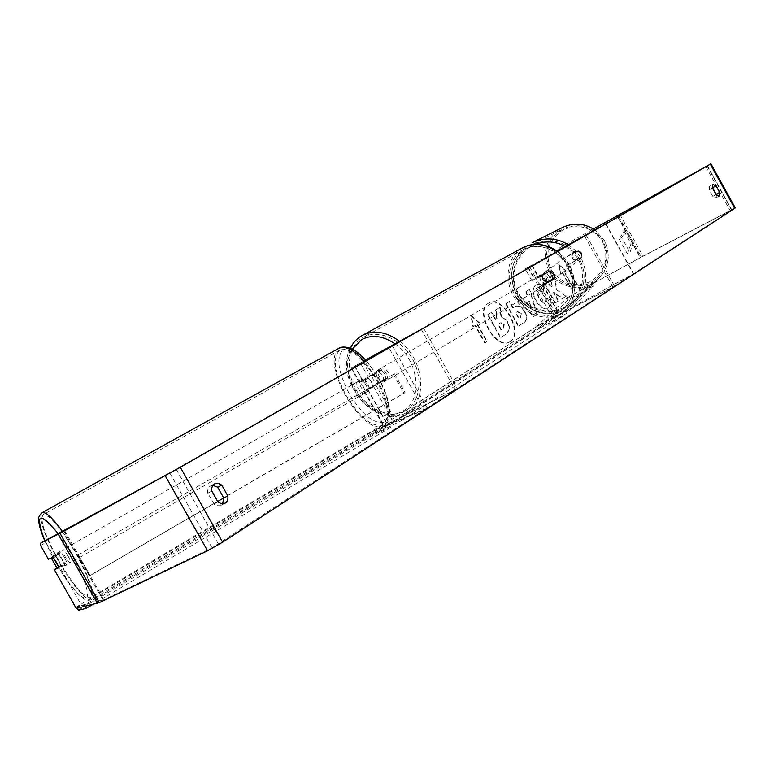 <?xml version="1.0" encoding="UTF-8"?>
<svg xmlns="http://www.w3.org/2000/svg" width="774" height="774" viewBox="0 0 774 774"><rect width="100%" height="100%" fill="white"/><g stroke="black" fill="none" stroke-linecap="round" stroke-linejoin="round"><path stroke-width="0.58" stroke-dasharray="3.87 2.9" d="M367.718 377.606L378.051 371.655C382.172 373.523 383.923 376.657 383.314 381.05L367.689 389.622L373.01 387.048L371.346 381.843L367.718 377.606L358.933 382.23L380.334 370.311C384.446 372.178 386.197 375.303 385.587 379.695L364.186 391.596L369.779 388.916L368.105 383.701L364.477 379.454M423.91 410.181L383.856 426.687L395.321 419.847L457.376 388.577L387.348 424.703L427.248 408.198L423.91 410.181L389.022 347.836M365.947 360.2L351.057 368.182L365.725 359.949M365.899 360.133L354.569 366.208L365.744 359.978M423.562 328.089L457.376 388.577M421.308 329.376L455.189 389.999M392.399 345.91L427.248 408.198M378.051 371.655L380.334 370.311M383.314 381.05L385.587 379.695M373.01 387.048L369.779 388.916M552.684 279.356L552.452 274.315L548.292 271.451L534.766 279.017L545.264 273.338C548.95 274.799 550.42 277.45 549.695 281.301L539.168 286.922L553.081 279.056L552.849 274.025L548.698 271.171L531.806 280.672L543.629 274.296C547.315 275.767 548.795 278.417 548.069 282.268L536.208 288.576L553.081 279.056M556.932 251.279L525.207 268.82L556.961 251.289M605.936 223.812L633.596 273.648L552.694 318.191L614.556 286.196L555.655 316.537L539.168 286.922M584.573 236.031L612.998 287.202M605.645 223.986L633.374 273.938L555.655 316.537M586.179 235.112L614.556 286.196M545.264 273.338L543.629 274.296M549.695 281.301L548.069 282.268M580.945 253.417C579.223 250.969 577.007 250.379 574.308 251.666C572.063 253.34 571.502 255.459 572.634 258.023C574.414 260.528 576.678 261.08 579.407 259.696C581.545 258.003 582.058 255.913 580.945 253.417M581.942 256.562L581.506 253.001L578.71 250.757L572.799 254.036L573.224 257.597L576.02 259.841L581.942 256.562L579.552 259.59L576.02 259.841M574.308 251.666L578.71 250.757M574.453 251.56L572.799 254.036M553.11 273.832C551.069 270.939 548.466 270.232 545.283 271.742C542.642 273.706 541.994 276.212 543.338 279.24C545.438 282.2 548.098 282.868 551.32 281.233C553.836 279.25 554.426 276.782 553.11 273.832M542.642 279.743L545.96 282.423L551.117 281.388L553.429 278.205L552.975 278.553L552.452 274.315L549.124 271.635L549.598 271.306L545.08 271.877L542.119 275.515L542.642 279.743M552.975 278.553L545.96 282.423M542.119 275.515L549.124 271.635M578.284 251.057L572.354 254.356M575.585 260.17L581.516 256.881M546.444 282.065L553.429 278.205M549.598 271.306L542.603 275.176M543.677 278.988C545.786 281.949 548.437 282.607 551.649 280.981C554.155 278.998 554.755 276.531 553.439 273.59C551.407 270.697 548.795 270 545.622 271.5C542.99 273.474 542.342 275.97 543.677 278.988M572.383 258.206C574.173 260.712 576.437 261.264 579.175 259.88C581.313 258.187 581.825 256.088 580.713 253.591C578.981 251.134 576.765 250.553 574.056 251.831C571.812 253.514 571.251 255.633 572.383 258.206M550.237 270.474C558.557 286.428 581.642 291.111 595.496 279.52C607.309 268.626 609.844 255.846 603.101 241.178C593.048 226.482 579.745 222.332 563.201 228.707C547.083 238.992 542.758 252.914 550.237 270.474M579.726 259.048C567.855 241.72 552.22 236.796 532.812 244.265C515.029 252.585 507.802 276.434 517.729 293.346C527.539 312.116 554.629 317.717 570.883 304.143C584.728 291.372 587.679 276.347 579.726 259.048M510.298 341.518L509.785 341.818C495.863 350.593 474.085 310.268 488.829 303.031L488.945 302.963C502.761 294.091 524.608 333.555 510.298 341.518M509.824 341.76L509.311 342.06C495.389 350.835 473.62 310.519 488.365 303.282L488.481 303.224C502.297 294.343 524.143 333.797 509.824 341.76M40.635 545.544L45.956 542.545L53.696 556.206L58.379 554.155L61.891 559.186L64.339 564.662L59.559 566.549L81.541 605.316L103.803 599.734L212.037 547.847L731.43 210.064L641.356 257.171L580.597 290.279L642.991 256.136L735.281 207.877M556.458 289.737L565.949 296.248L562.176 298.609L553.323 292.359L558.199 301.115L554.958 303.137L542.913 281.494L546.192 279.54L549.298 285.122L551.833 286.835L550.324 277.073L554.194 274.77L556.458 289.737L565.949 296.248M527.2 296.055L522.411 298.938L519.344 295.523L515.755 297.661L533.402 316.682L536.653 314.65L529.532 289.457L525.914 291.614L527.2 296.055L527.665 295.813L522.411 298.938M212.937 485.317L210.586 485.917C208.274 487.359 207.335 489.778 207.771 493.193L214.379 504.454L219.013 505.906L222.612 503.855M716.579 195.116L715.921 197.805L712.796 196.364L709.168 189.814L709.603 186.205L712.225 187.115M565.823 271.142L558.683 264.408L560.715 274.209L562.427 273.183L571.28 289.099L572.963 288.044L564.13 272.158L566.278 270.9L558.683 264.408M474.975 325.564L472.914 326.802L470.95 315.889L479.077 323.106L477.026 324.335L486.749 341.75L484.718 343.017L474.975 325.564L475.449 325.312L485.192 342.766L484.718 343.017M524.443 311.728L524.404 311.661C521.308 306.639 518.087 305.014 514.739 306.794L512.785 307.965L509.215 301.56L505.664 303.669L518.212 326.183L523.621 322.797C526.833 320.571 527.104 316.876 524.443 311.728L524.869 311.419C521.773 306.388 518.551 304.762 515.203 306.543L512.785 307.965M543.483 287.096C540.842 284.716 538.211 284.106 535.589 285.267L535.444 285.354C531.931 288.131 531.951 293.162 535.511 300.438L535.55 300.496C539.623 307.123 543.764 309.658 547.953 308.11L548.215 307.955C550.469 306.291 551.301 303.737 550.711 300.283L546.289 298.309L545.022 302.518C543.058 303.176 541.065 301.821 539.033 298.454L539.004 298.387C537.127 294.73 537.001 292.204 538.617 290.811L542.797 291.827L543.938 286.854C541.297 284.464 538.665 283.855 536.043 285.026L535.908 285.113C532.386 287.88 532.415 292.911 535.976 300.196L536.005 300.254C540.088 306.881 544.219 309.416 548.408 307.868L548.679 307.713C550.933 306.049 551.765 303.495 551.165 300.041L550.711 300.283M580.219 290.647L566.394 265.782L566.81 265.482L580.597 290.279M559.244 248.048L593.465 228.978L559.244 248.048L557.841 250.399L562.708 259.155L563.124 258.864L558.267 250.128L559.67 247.786M566.81 265.482L581.69 257.239C582.648 253.824 581.419 251.608 578.004 250.602L563.124 258.864M566.394 265.782L581.322 257.529C582.271 254.095 581.042 251.879 577.627 250.873L562.708 259.155M45.956 542.545L45.521 540.358M58.379 554.155L52.99 557.222M59.559 566.549L58.65 567.071M76.287 608.422L81.541 605.316M53.696 556.206L48.394 559.234M64.339 564.662L58.969 567.758M207.771 493.193L211.824 491.084M213.905 504.077L217.978 502.007M709.168 189.814L712.448 188.034M712.796 196.364L716.076 194.603M500.188 307.21L495.999 309.706L497.198 318.22L495.602 319.188L491.732 312.251L488.036 314.447L500.865 337.445L507.057 333.555L509.902 328.437L508.102 322.429L506.767 320.378L504.435 318.124L501.494 317.011L500.188 307.21L495.524 309.958L496.734 318.462L495.128 319.439L491.258 312.502L487.572 314.699L500.391 337.687L506.593 333.797L509.437 328.679L507.628 322.681L506.302 320.63L503.971 318.366L501.03 317.263L499.714 307.462M559.128 264.157L560.715 274.209M561.16 273.967L562.427 273.183M562.872 272.941L571.734 288.857L571.28 289.099M564.13 272.158L564.575 271.916L573.418 287.812L572.963 288.044M573.418 287.812L571.734 288.857M564.575 271.916L566.278 270.9M485.192 342.766L486.749 341.75M475.449 325.312L473.388 326.551L471.414 315.628L479.541 322.855L477.026 324.335M477.5 324.083L487.223 341.508M522.876 298.687L519.344 295.523M519.799 295.281L515.755 297.661M516.219 297.409L533.866 316.44L533.402 316.682M533.866 316.44L536.653 314.65M537.117 314.408L529.996 289.205L529.532 289.457M529.996 289.205L525.914 291.614M526.378 291.363L527.665 295.813M526.581 302.808L529.329 301.134L531.448 308.216L526.581 302.808L526.117 303.05L528.865 301.386L530.983 308.458L526.117 303.05M513.249 307.723L509.679 301.309L509.215 301.56M509.679 301.309L505.664 303.669M506.128 303.418L518.686 325.941L518.212 326.183M518.686 325.941L524.085 322.555C527.297 320.33 527.568 316.634 524.898 311.477M521.279 313.325L520.912 317.504L519.267 318.52L515.968 312.59L517.719 311.516L521.279 313.325L520.447 317.756L518.803 318.772L515.503 312.841L517.264 311.767L520.815 313.567M566.404 296.007L562.63 298.377L553.778 292.117L558.654 300.873L555.422 302.895L543.367 281.243L546.647 279.298L549.753 284.871L552.288 286.593L550.778 276.831L554.194 274.77M554.648 274.528L556.912 289.495M551.165 300.041L546.289 298.309M546.754 298.067L545.476 302.276C543.522 302.934 541.529 301.579 539.497 298.213L539.459 298.145C537.582 294.488 537.456 291.962 539.081 290.569L542.797 291.827M543.251 291.575L543.938 286.854M503.758 324.451L503.352 328.437L500.971 329.908L497.905 324.412L500.42 322.874L504.271 324.277L503.816 328.186L500.971 329.908M501.446 329.656L498.379 324.161L500.884 322.632L504.232 324.209M64.571 557.648C62.21 553.662 60.517 551.669 59.511 551.669C58.959 552.452 59.753 554.813 61.901 558.77C64.261 562.737 65.945 564.73 66.97 564.749C67.522 563.975 66.719 561.605 64.571 557.648M53.367 557.648L57.692 555.181L57.499 552.81L59.569 554.358L53.512 557.822M58.747 567.042L64.784 563.559L64.968 565.9L62.868 564.323L56.86 567.777M365.938 384.939C363.751 381.389 361.835 379.831 360.181 380.247C358.962 381.369 359.271 383.73 361.11 387.329C363.287 390.87 365.212 392.437 366.866 392.021C368.085 390.909 367.776 388.548 365.938 384.939M364.864 379.802L366.479 384.252L369.479 388.026L365.715 390.183L368.482 391.083L369.188 388.5L372.962 386.323L371.346 381.843L368.327 378.051L364.544 380.208L361.797 379.328L361.1 381.95L368.327 378.051M372.962 386.323L369.479 388.026M59.569 554.358L57.692 555.181M62.868 564.323L64.784 563.559M365.715 390.183L369.188 388.5M364.544 380.208L361.1 381.95M363.229 386.497C361.042 382.946 359.126 381.379 357.472 381.795C356.263 382.907 356.572 385.268 358.42 388.877C360.597 392.418 362.513 393.985 364.167 393.569C365.386 392.466 365.067 390.106 363.229 386.497M67.928 555.732C65.567 551.746 63.874 549.763 62.849 549.763C62.288 550.546 63.081 552.917 65.219 556.864C67.58 560.831 69.273 562.824 70.299 562.824C70.86 562.05 70.066 559.689 67.928 555.732M58.234 559.796C73.037 584.844 83.785 597.47 90.471 597.654C94.089 592.932 89.068 577.907 75.397 552.597C60.246 527.142 49.488 514.497 43.121 514.681C39.648 519.876 44.689 534.911 58.234 559.796M345.93 395.059C359.649 417.505 371.839 427.442 382.501 424.858C390.193 417.979 388.18 403.002 376.483 379.928C362.484 357.288 350.312 347.323 339.97 350.032C332.22 357.278 334.204 372.284 345.93 395.059M539.468 275.312L539.41 275.341C535.976 281.581 537.843 284.89 545.012 285.277L545.128 285.209C548.514 278.95 546.628 275.65 539.468 275.312M540.059 276.821C539.778 279.985 541.065 282.297 543.919 283.758L542.013 284.9L545.834 284.784L548.002 281.678L549.898 280.536C550.188 277.363 548.892 275.041 546.018 273.58L538.143 277.943L540.291 274.828L544.112 274.702L546.018 273.58M543.919 283.758L549.898 280.536M378.505 369.701L378.438 369.74C372.662 372.642 379.502 384.697 385.046 381.389L385.171 381.33C390.918 378.399 384.01 366.344 378.505 369.701M377.093 383.604L379.744 382.017L384.039 382.008L386.149 378.612L383.498 380.189C383.662 376.541 382.124 373.803 378.892 371.965L372.507 375.409C372.362 379.037 373.89 381.766 377.093 383.604L383.498 380.189M372.507 375.409L375.167 373.842L377.373 370.369L381.553 370.398L378.892 371.965M381.553 370.398L375.167 373.842M379.744 382.017L386.149 378.612M542.013 284.9L548.002 281.678M544.112 274.702L538.143 277.943M538.094 276.115L538.036 276.154C534.602 282.394 536.479 285.712 543.658 286.09L543.764 286.032C547.15 279.762 545.264 276.453 538.094 276.115M380.392 368.598L380.324 368.627C374.548 371.53 381.379 383.565 386.923 380.266L387.039 380.198C392.795 377.267 385.897 365.241 380.392 368.598M404.328 411.333L405.963 410.423C420.379 401.919 423.436 377.664 412.029 358.236C400.826 338.693 378.128 329.114 363.461 337.212L362.967 337.483C347.961 345.862 344.885 370.04 355.847 389.332C366.586 408.74 389.041 419.179 404.328 411.333M558.451 312.667L559.979 311.806C574.066 300.757 576.553 285.451 567.429 265.888C557.909 249.238 537.524 241.662 523.756 249.257L517.903 253.591L513.694 259.009L510.869 265.501L509.544 272.729L509.766 280.333L511.537 287.967L514.749 295.233L519.248 301.812L524.83 307.375L531.216 311.641L538.114 314.418L545.177 315.54L552.075 314.95L558.451 312.667M78.387 610.173L373.116 435.027L390.473 427.451L388.829 424.51L84.26 605.113L76.578 606.98L77.265 608.19M390.473 427.451L92.59 604.533M84.966 606.352L84.26 605.113M376.938 432.976L375.322 430.102L388.829 424.51M80.931 608.412L79.132 605.229L371.51 432.144L373.116 435.027M79.132 605.229L76.578 606.98M375.322 430.102L371.51 432.144M540.504 327.731L563.443 315.927L562.059 313.441L401.116 417.031L376.57 429.406L378.186 432.279L540.504 327.731L539.13 325.283L562.059 313.441M563.443 315.927L402.761 419.953L401.116 417.031M402.761 419.953L378.186 432.279M377.847 432.182L376.241 429.318L535.724 327.209L537.088 329.666M539.13 325.283L535.724 327.209M540.194 327.847L567.081 313.189L593.29 286.148L592.139 284.077L569.364 296.548L570.515 298.619L568.203 299.983L538.114 328.834L540.194 327.847L538.83 325.399L565.717 310.732L592.139 284.077M567.081 313.189L565.717 310.732M593.29 286.148L570.515 298.619M568.203 299.983L567.052 297.922L536.75 326.386L538.114 328.834M538.83 325.399L536.75 326.386M567.052 297.922L569.364 296.548M78.358 554.832L394.498 373.774L78.358 554.832L90.103 575.556L217.678 501.465M394.498 373.774L405.054 392.641L223.744 497.943M393.318 374.335L403.864 393.163L405.054 392.641M77.835 555.006L89.552 575.692L403.864 393.163M90.103 575.556L89.552 575.692M633.219 242.504L626.243 229.926L621.716 237.666L629.968 252.537L633.219 242.504L631.1 243.684L627.462 253.92L629.968 252.537M626.243 229.926L624.125 231.107L619.21 239.05L621.716 237.666M619.21 239.05L627.462 253.92M624.125 231.107L631.1 243.684M364.777 391.344L384.484 426.503M351.628 367.882L359.523 381.959M362.687 361.613L370.523 375.603M375.748 384.92L395.321 419.847M373.474 386.284L393.086 421.288M367.989 389.496L387.668 424.607M360.394 362.929L368.24 376.948M354.86 366.063L362.735 380.121M532.019 264.96L538.598 276.763M542.971 284.639L559.389 314.128M527.829 267.388L534.457 279.288M538.878 287.222L555.422 316.943M540.504 286.235L557.028 315.908M542.555 284.948L559.002 314.505M529.484 266.44L536.101 278.321M531.583 265.23L538.162 277.063M568.406 244.7L575.653 250.66L581.206 258.235C589.507 276.26 586.469 291.962 572.092 305.333C555.055 319.71 526.552 313.876 516.258 294.178C507.676 275.409 511.198 259.319 526.833 245.9C511.217 259.3 507.705 275.38 516.287 294.149C526.581 313.857 555.074 319.691 572.092 305.333L596.522 280.536C608.799 269.11 611.412 255.759 604.368 240.472L594.906 229.936L604.359 240.482C611.402 255.778 608.79 269.12 596.522 280.536C582.019 292.795 557.735 287.918 548.998 271.161C541.152 252.701 545.728 238.092 562.717 227.353M551.34 269.826C561.469 284.281 574.695 288.112 591.007 281.301C605.578 271.181 609.399 257.916 602.462 241.488C592.187 226.917 578.884 223.125 562.563 230.13C548.127 240.356 544.393 253.591 551.34 269.826M565.243 246.461C570.854 249.702 575.256 254.153 578.449 259.812C587.621 276.037 581.245 298.087 565.039 306.765C548.969 315.676 527.152 309.232 518.309 293.085C508.092 275.796 516.635 251.25 535.521 244.323M176.308 469.45L218.471 544.19M707.059 165.994L731.43 210.064M617.333 215.646L640.533 257.452M617.729 217.068L640.301 257.742M618.774 216.468L641.356 257.171M705.849 166.691L730.134 210.596M169.845 473.078L212.037 547.847M64.648 530.625L103.803 599.734M63.894 531.032L103 600.063M707.407 165.752L731.653 209.609M619.781 214.292L642.991 256.136M62.655 531.661L75.823 552.413C90.142 578.933 95.405 594.664 91.613 599.608C87.094 602.443 70.86 583.132 57.847 559.96C43.789 534.147 38.477 518.416 41.931 512.756M53.135 557.783L58.495 567.139C71.905 588.569 81.27 598.912 86.62 598.176C89.552 593.029 84.569 578.536 71.692 554.677L58.34 533.847M44.824 540.755L52.864 557.28M339.002 348.242C330.885 355.837 332.965 371.559 345.243 395.398C359.6 418.898 372.371 429.299 383.546 426.609C391.596 419.402 389.496 403.718 377.238 379.55L364.757 361.71M349.035 393.318C337.899 371.578 335.945 357.075 343.153 349.819C350.699 345.165 367.582 358.556 378.728 378.602C390.231 401.59 391.944 416.199 383.846 422.42C373.416 423.92 361.816 414.225 349.035 393.318M399.577 341.295C424.133 359.252 428.196 400.98 407.143 412.213L405.373 413.2C389.303 421.424 365.744 410.443 354.463 390.077C342.969 369.827 346.162 344.449 361.922 335.616M352.228 349.171C334.416 377.151 374.239 427.451 401.89 411.468C423.484 402.132 419.624 360.287 395.021 343.811M522.527 247.835L522.402 247.912C507.589 256.175 503.632 278.572 513.452 295.939C523.05 313.422 544.325 322.119 559.331 314.263L560.995 313.325C580.529 302.673 578.497 266.74 557.009 251.792M559.292 310.916L553.1 313.141L546.405 313.712L539.546 312.628L532.86 309.939L526.659 305.798L521.241 300.399L516.868 294.023L513.752 286.961L512.04 279.559L511.817 272.167L513.114 265.153L515.861 258.855L519.954 253.601L525.178 249.644C538.743 241.778 559.196 249.422 568.368 266.159C577.752 282.791 573.282 303.872 559.292 310.916M358.933 382.23L351.057 368.182M367.689 389.622L387.348 424.703M364.186 391.596L383.856 426.687M362.445 380.257L354.569 366.208M531.806 280.672L525.207 268.82M552.694 318.191L536.208 288.576M528.168 267.156L534.766 279.017M551.649 280.981L579.175 259.88M545.622 271.5L574.056 251.831M532.812 244.265L563.201 228.707M570.883 304.143L595.496 279.52M731.682 209.86L707.33 165.839M214.63 483.808L210.586 485.917M220.89 505.354L224.973 503.284M712.873 184.425L709.603 186.205M715.921 197.805L719.172 196.064M44.757 540.794L52.816 557.299M53.087 557.812L58.437 567.158M366.441 360.742L378.999 378.476C387.3 394.43 390.812 407.027 389.525 416.286C388.442 421.82 386.449 425.265 383.546 426.609L91.613 599.608C88.546 600.769 85.895 600.45 83.66 598.65C76.607 593.648 68.199 583.161 58.456 567.187M59.511 551.669L57.499 552.81M66.97 564.749L64.968 565.9M360.181 380.247L361.797 379.328M368.482 391.083L366.866 392.021M357.472 381.795L62.849 549.763M364.167 393.569L70.299 562.824M382.501 424.858L90.471 597.654M339.97 350.032L43.121 514.681M557.357 251.589C578.749 266.324 581.051 302.112 560.995 313.325L405.257 413.268C374.839 430.005 333.575 379.541 350.303 348.3M539.41 275.341L540.233 274.867M545.941 284.726L545.128 285.209M378.438 369.74L377.306 370.407M385.171 381.33L384.039 382.008M538.036 276.154L380.324 368.627M543.764 286.032L387.039 380.198M559.979 311.806L405.963 410.423M523.756 249.257L363.461 337.212"/><path stroke-width="1.16" d="M365.899 360.133L389.022 347.836M389.003 347.816L365.947 360.2M365.725 359.949L423.562 328.089L365.744 359.978M605.926 223.802L556.787 251.173L605.936 223.812M556.961 251.289L586.179 235.112L556.932 251.279M710.3 164.204L180.323 467.254L60.004 533.276L40.19 543.367L176.308 469.45L707.33 165.839L593.465 228.978L710.929 163.827L710.3 164.204L734.71 208.341L735.281 207.877L710.929 163.836M222.612 503.855L223.773 497.992L217.678 487.194L212.937 485.317M712.225 187.115L716.579 195.116M719.626 192.416L719.249 196.016L716.076 194.603L712.448 188.034L712.873 184.425L716.008 185.876L719.626 192.416L716.356 194.177M225.282 503.11C227.43 501.6 228.282 499.201 227.837 495.921L221.741 485.085L218.123 483.295L214.63 483.808C212.328 485.24 211.389 487.668 211.824 491.084L217.978 502.007L221.548 503.758L225.282 503.11M223.773 497.992L227.837 495.921M58.65 567.071L54.267 569.596L76.287 608.422L99.285 602.607L207.548 550.769L222.602 542.206L734.71 208.341M54.267 569.596L58.969 567.758L56.502 562.272L52.99 557.222L48.394 559.234L40.635 545.544L40.19 543.367M217.678 487.194L221.741 485.085M712.748 187.647L716.008 185.876M51.664 558.615L56.86 567.777L58.747 567.042L53.512 557.822L51.664 558.615L53.367 557.648M92.59 604.533L86.117 608.383L84.966 606.352M86.117 608.383L78.387 610.173L77.265 608.19M217.678 501.465L223.744 497.943M568.406 244.7C556.622 237.792 544.567 237.115 532.241 242.668L562.717 227.353C573.882 222.39 584.602 223.251 594.896 229.946C584.622 223.251 573.892 222.38 562.717 227.353M535.521 244.323C545.699 240.559 555.606 241.265 565.243 246.461M180.323 467.254L222.602 542.206M617.052 215.83L617.729 217.068M618.097 215.249L618.774 216.468M58.244 534.215L97.437 603.372M60.004 533.276L99.285 602.607M165.191 475.729L207.548 550.769M41.931 512.756L42.028 512.707C45.656 511.527 52.526 517.845 62.655 531.661M58.34 533.847C39.184 510.753 34.675 513.046 44.824 540.755M52.864 557.28L53.135 557.783M364.757 361.71C353.999 349.964 345.407 345.475 339.002 348.242L42.028 512.707C38.942 515.784 37.839 518.416 38.71 520.612C38.99 525.198 41.003 531.931 44.757 540.794M361.922 335.616L362.493 335.297C374.094 329.734 386.458 331.727 399.577 341.295M395.021 343.811C383.033 335.723 371.907 334.32 361.642 339.593L352.228 349.171M557.009 251.792C545.283 243.694 533.925 242.301 522.943 247.612L522.527 247.835M52.816 557.299L53.087 557.812M339.002 348.242C341.092 346.829 344.333 346.665 348.726 347.749C354.25 350.574 353.863 348.145 366.441 360.742M350.303 348.3C352.954 342.805 356.814 338.586 361.884 335.635L522.943 247.612C536.159 240.946 550.44 245.88 557.357 251.589"/></g></svg>
